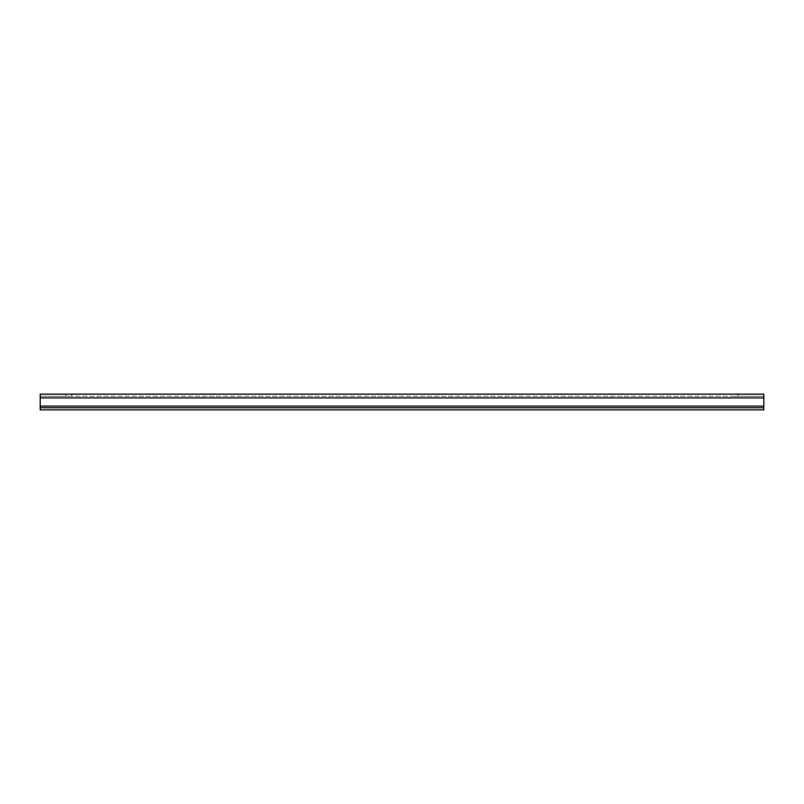 <?xml version="1.0" encoding="UTF-8"?>
<svg xmlns="http://www.w3.org/2000/svg" width="804" height="804" viewBox="0 0 804 804"><rect width="100%" height="100%" fill="white"/><g stroke="black" fill="none" stroke-linecap="round" stroke-linejoin="round"><path stroke-width="0.6" stroke-dasharray="4.02 3.01" d="M732.343 396.231L738.102 396.231L732.343 396.231L732.343 394.131L738.102 394.131L732.343 394.131M40.2 407.769L40.2 394.131L40.2 396.231L71.656 396.231L40.2 396.231L40.2 394.131L763.8 394.131L738.102 394.131L763.8 394.131L763.8 396.231L738.102 396.231L763.8 396.231L763.8 394.131L763.8 409.869L763.8 396.231L763.8 409.869L40.2 409.869L40.2 406.09L40.2 409.869L763.8 409.869L40.2 409.869L40.2 407.769L763.8 407.769M40.2 396.231L763.8 396.231L40.2 396.231M71.656 394.131L71.656 396.231M738.102 394.131L738.102 396.231L738.102 394.131M65.898 394.131L65.898 396.231L65.898 394.131M40.2 397.91L763.8 397.91M40.2 406.09L763.8 406.09"/><path stroke-width="1.21" d="M40.2 394.131L763.8 394.131L763.8 409.869L40.2 409.869L40.2 394.131M40.2 407.769L763.8 407.769M40.2 397.91L763.8 397.91M40.2 406.09L763.8 406.09"/></g></svg>
